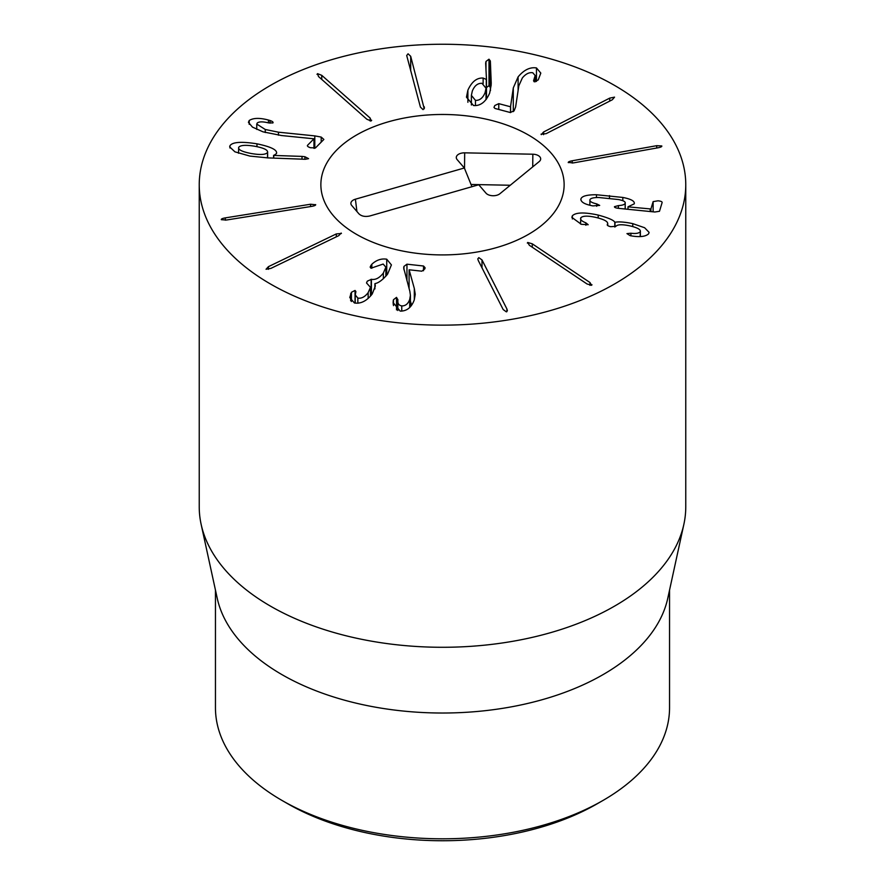 <?xml version="1.0" encoding="UTF-8"?>
<svg xmlns="http://www.w3.org/2000/svg" width="885" height="885" viewBox="0 0 885 885"><rect width="100%" height="100%" fill="white"/><g stroke="black" fill="none" stroke-linecap="round" stroke-linejoin="round"><path stroke-width="1.33" d="M281.961 800.416L287.691 803.724A218.938 126.4 0 0 0 597.309 803.724L603.05 800.416A227.047 131.08 180 0 1 281.961 800.416A227.047 131.08 180 0 1 281.95 800.416A227.047 131.08 180 0 1 215.453 707.734L215.453 590.14M541.31 134.642L543.556 131.998L609.732 98.113L614.544 97.14L612.298 99.784L546.134 133.668L541.034 134.188M568.292 162.641C568.004 161.966 569.32 161.335 572.23 160.771L656.714 145.682L661.792 145.948C662.08 146.622 660.763 147.253 657.854 147.817L573.369 162.906L568.236 162.464M627.996 206.847L650.917 208.982L653.13 201.625L658.02 200.806C660.829 201.105 662.201 201.68 662.135 202.532L659.48 211.294L654.867 212.002L619.046 208.395C615.827 208.041 614.301 207.466 614.467 206.67L618.394 205.608C622.476 205.342 624.733 204.557 625.153 203.251C625.706 201.78 623.46 200.541 618.427 199.534L598.625 197.499C593.381 197.51 590.472 198.284 589.919 199.789C589.576 201.437 591.833 202.798 596.689 203.882L599.687 205.409L592.861 205.895C584.609 204.335 580.637 202.001 580.925 198.893L580.925 200.098M596.689 203.882L596.689 206.282M589.919 199.789L589.853 205.243M625.153 209.015L625.208 202.875L625.208 209.015M580.848 199.501L580.925 198.893C581.921 196.083 587.109 194.7 596.468 194.744L622.83 197.443C631.138 199.07 634.943 201.205 634.246 203.849L628.007 206.802L628.007 209.302M622.83 197.443L622.83 200.718M634.335 203.207L634.246 203.849M596.468 194.744L596.468 197.543M572.363 215.785C575.781 212.323 584.388 212.09 598.194 215.066C608.216 217.798 613.747 220.177 614.787 222.201L615.009 222.257C618.869 221.527 624.777 221.98 632.753 223.639L644.623 227.733L649.092 232.357L648.639 233.795C645.818 236.472 640.463 237.235 632.554 236.085L630.175 235.675L626.956 233.607L630.894 233.231C635.585 233.806 638.66 233.363 640.12 231.881C641.149 229.801 637.963 227.843 630.562 226.018C622.487 224.248 617.597 224.347 615.894 226.328L610.705 226.693C608.061 226.051 606.933 225.321 607.32 224.502L607.442 224.336C608.637 221.925 604.942 219.657 596.368 217.533C588.071 215.619 582.894 215.708 580.814 217.776C579.929 219.469 581.611 221.15 585.859 222.821L588.193 224.724L581.301 224.303L571.854 217.378L572.363 215.785L572.363 218.971M580.814 217.776L580.527 224.016M607.73 225.575L607.73 223.418L607.442 225.332M640.375 236.527L640.375 231.085L640.12 236.538M630.894 233.231L630.894 235.819M632.753 223.639L632.753 226.571M615.009 222.257L615.009 226.969M614.787 222.201L614.787 227.014M598.194 215.066L598.194 217.987M529.341 245.267L527.726 242.479L532.272 243.817L589.963 282.514L591.578 285.302L587.032 283.974L529.341 245.267M527.327 243.043L527.726 242.479M591.976 284.749L591.578 285.302M478.298 260.566L477.8 258.896L478.818 257.635L482.004 259.936L506.895 308.931L507.393 310.602L506.364 311.863L503.178 309.562L478.298 260.566M414.324 288.499L415.242 294.296L414.291 299.86C411.525 307.46 406.834 311.199 400.197 311.1L393.084 302.559L393.471 299.716L396.524 297.371L397.852 299.794C397.442 303.367 398.737 305.402 401.757 305.9C405.496 306.011 408.151 303.843 409.711 299.407L410.408 295.336L409.844 291.331L403.682 267.989L403.947 266.407L406.956 264.184L423.528 266.009L425.077 267.724L424.877 268.83L421.824 271.186L409.135 269.792L414.324 288.499L414.324 299.761M401.757 305.9L401.757 311.133M397.863 299.484L397.808 310.524M393.205 300.734L393.205 304.329M411.58 305.248L410.408 301.099M409.091 269.925L409.091 288.554M406.956 264.184L406.956 280.766M371.844 264.239C376.379 260.024 381.335 258.343 386.734 259.205L391.413 264.914L387.597 274.129C382.718 279.87 378.514 283.023 374.986 283.598L375.328 286.032L372.242 293.942C366.755 300.977 360.815 303.986 354.409 302.969L349.774 297.526L351.433 292.282L355.051 290.457L355.914 291.574L355.239 294.915L357.85 298.079C361.445 298.71 364.885 296.895 368.149 292.647L370.472 287.337L366.523 282.979L367.275 281.176L371.412 279.328C375.55 280.047 379.532 277.956 383.36 273.034L385.871 267.159L383.161 264.051L371.025 268.21L370.129 267.071L371.844 264.239L371.844 268.221M371.412 279.328L371.412 295.004M357.85 298.079L357.85 303.223M374.897 283.72L374.897 288.941M386.734 259.205L386.734 275.202M341.167 233.043L338.778 235.642L270.91 268.376L266.042 269.261L268.432 266.662L336.3 233.928L341.422 233.474M315.635 204.579C315.89 205.265 314.54 205.873 311.608 206.393L226.383 220.033L221.316 219.679C221.073 218.993 222.412 218.396 225.354 217.876L310.569 204.236L315.68 204.756M475.477 100.381C479.681 100.58 482.878 98.003 485.091 92.637L486.031 88.246L481.993 83.323C477.767 83.102 474.548 85.668 472.324 91.011L471.384 95.359L475.477 100.381L475.477 105.592M491.23 84.683L489.659 93.124C485.743 101.985 480.356 106.123 473.508 105.525L466.461 97.173L467.888 90.17C471.76 81.686 476.849 77.648 483.133 78.068L486.484 79.462L485.655 63.156L485.987 61.463L488.996 59.195L490.356 61.01L491.252 83.621M490.478 90.535L490.356 87.493L488.996 85.679L485.987 87.947M486.484 79.462L486.484 99.031M486.274 79.573L486.274 99.297M483.133 78.068L483.133 83.588M467.888 90.17L467.888 102.306M513.3 87.903L518.101 76.873C523.953 69.893 530.082 66.917 536.465 67.946L540.801 73.079L538.235 79.927L534.297 81.774L533.555 80.778L535.159 75.513L532.792 72.769C529.197 72.139 525.723 73.875 522.349 77.957L518.831 85.779L515.612 107.008L514.119 110.791L510.269 112.517L494.947 108.446L493.974 107.384L494.826 105.503L498.775 103.656L510.512 106.775L513.3 87.903L513.3 111.621M534.009 79.241L534.009 81.663M536.465 67.946L536.465 81.431M515.601 107.063L514.008 110.935M510.601 106.654L510.601 112.572M510.512 106.775L510.512 112.561M424.236 106.764L424.413 107.915L423.052 109.629L420.419 107.107L406.702 55.512L408.062 53.797L410.695 56.308L424.236 108.8M370.162 118.07L371.125 120.957L366.921 119.287L318.523 76.564L317.549 73.665L321.753 75.336L370.162 118.07L370.162 121.035M371.667 120.26L371.125 120.957M317.007 74.362L317.549 73.665M314.806 135.892L321.2 137.075L323.855 139.443L315.491 147.895L310.414 147.718C307.936 146.877 306.984 146.069 307.56 145.284L313.965 138.801L281.629 135.549L263.033 131.843L252.457 127.108L248.431 122.34L249.216 120.493C253.331 117.871 259.748 117.727 268.454 120.05L270.047 120.515C272.536 121.389 273.487 122.196 272.89 122.949L268.498 122.893C262.779 121.499 259.017 121.544 257.225 123.026L256.761 124.077L265.268 129.487L278.454 132.186L314.806 135.892L314.806 148.271M268.454 120.05L268.454 122.882M249.216 120.493L249.216 124.343M313.965 138.801L313.965 148.37M238.684 147.308C237.976 149.698 242.147 151.766 251.207 153.503C260.312 155.063 265.732 154.731 267.469 152.519C268.243 150.118 264.128 148.049 255.123 146.302C245.964 144.753 240.488 145.085 238.684 147.308L238.519 153.26M267.635 157.884L267.635 151.855L267.469 157.884M302.017 156.402L304.916 156.733L308.577 158.658L305.236 159.278L267.956 157.895L249.891 156.081L234.912 151.822L229.68 146.877L229.967 145.726C232.434 141.998 241.428 141.368 256.96 143.824C271.186 146.777 277.68 150.052 276.441 153.636L273.753 155.439L302.017 156.402L302.017 159.156M273.753 155.439L273.753 158.116M273.576 155.317L273.576 158.105M256.96 143.824L256.96 146.656M276.662 152.707L276.441 153.636M229.967 145.726L229.967 148.027M270.489 284.008A243.264 140.45 180 0 1 199.236 184.7A243.264 140.45 180 0 1 442.5 44.25A243.264 140.45 180 0 1 685.764 184.7A243.264 140.45 180 0 1 535.591 314.452A243.264 140.45 180 0 1 270.489 284.008M528.5 135.04A121.632 70.225 180 0 1 564.132 184.7A121.632 70.225 180 0 1 442.5 254.913A121.632 70.225 180 0 1 320.868 184.7A121.632 70.225 180 0 1 395.949 119.818A121.632 70.225 180 0 1 528.5 135.04M669.547 590.14L669.547 707.734A227.047 131.08 180 0 1 603.05 800.416M683.862 524.351L667.766 598.282A227.047 131.08 180 0 1 442.5 713.022A227.047 131.08 180 0 1 217.234 598.282L201.138 524.351A243.264 140.45 0 0 0 270.489 606.148A243.264 140.45 0 0 0 521.376 639.7A243.264 140.45 0 0 0 683.862 524.351A243.264 140.45 0 0 0 685.764 506.839L685.764 184.7M199.236 184.7L199.236 506.839A243.264 140.45 0 0 0 201.138 524.351M464.348 167.984L457.136 159.599A8.109 4.679 180 0 1 456.439 158.404A8.109 4.679 180 0 1 464.68 152.839L532.847 154.211A8.109 4.679 180 0 1 540.525 159.776A8.109 4.679 180 0 1 539.186 161.59L499.859 193.76A8.109 4.679 180 0 1 485.976 193.14L478.763 184.755L369.819 215.973C365.195 216.991 361.567 216.283 358.945 213.86L351.732 205.475A8.109 4.679 180 0 1 351.035 204.28A8.109 4.679 180 0 1 355.394 199.202L464.348 167.984L471.937 186.713M464.68 152.839L464.525 168.438M510.258 185.253L471.019 184.467M388.426 121.798A121.632 70.225 180 0 1 564.132 184.7A121.632 70.225 180 0 1 442.5 254.913A121.632 70.225 180 0 1 320.868 184.7A121.632 70.225 180 0 1 388.426 121.798M609.732 98.113L609.732 101.1M543.556 131.998L543.556 134.675M656.714 145.682L656.714 148.016M572.23 160.771L572.23 163.083M618.394 205.608L618.394 208.329M653.13 201.625L653.13 211.836M650.917 208.982L650.917 211.603M650.176 209.081L650.176 211.537M609.477 195.596L609.477 198.317M585.859 222.821L585.859 225.255M589.963 282.514L589.963 285.357M532.272 243.817L532.272 247.236M506.895 308.931L506.895 311.664M482.004 259.936L482.004 267.878M403.947 266.407L403.947 269.759M409.711 299.407L409.711 307.449M396.524 297.371L396.524 309.894M393.471 299.716L393.471 305.624M423.528 266.009L423.528 270.766M370.859 265.356L370.859 268.155M383.36 273.034L383.36 278.764M371.125 279.251L371.125 295.347M368.149 292.647L368.149 298.389M355.051 290.457L355.051 303.09M351.433 292.282L351.433 301.531M350.681 293.654L350.681 300.723M336.3 233.928L336.3 236.837M268.432 266.662L268.432 269.317M310.569 204.236L310.569 206.548M225.354 217.876L225.354 220.177M490.356 61.01L490.356 87.493M488.996 59.195L488.996 85.679M485.987 61.463L485.987 69.716M518.101 76.873L518.101 90.624M498.775 103.656L498.775 109.463M410.695 56.308L410.695 70.9M321.753 75.336L321.753 79.418M321.2 137.075L321.2 142.12M278.454 132.186L278.454 135.217M265.268 129.487L265.268 132.54M270.047 120.515L270.047 123.17M304.916 156.733L304.916 159.267M532.847 154.211L532.726 166.878M355.394 199.202L356.932 211.515M410.408 295.336L410.408 306.719M385.871 267.159L385.871 276.209M370.472 287.337L370.472 296.088M355.239 294.915L355.239 303.124M471.384 105.016L471.384 95.359M486.031 99.618L486.031 88.246M535.159 75.513L535.159 81.84M256.761 124.077L256.761 129.409M287.691 803.724L281.95 800.416"/></g></svg>
